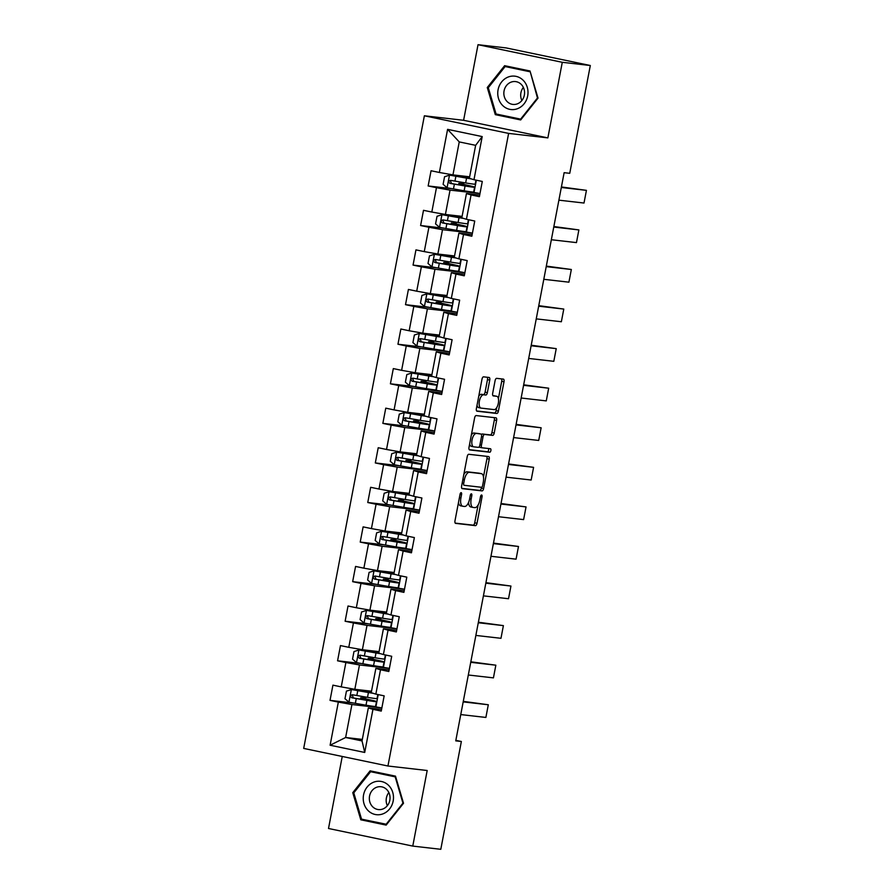 <?xml version="1.0" encoding="UTF-8"?>
<svg xmlns="http://www.w3.org/2000/svg" width="894" height="894" viewBox="0 0 894 894"><rect width="100%" height="100%" fill="white"/><g stroke="black" fill="none" stroke-linecap="round" stroke-linejoin="round"><path stroke-width="1.34" d="M461.136 492.65A1.777 0.771 101.8 0 0 460.041 494.304L454.99 520.755A2.537 1.106 101.8 0 0 455.571 523.37A2.537 1.106 101.8 0 0 455.616 523.37L475.429 525.638A2.537 1.106 101.8 0 0 477.005 523.281L482.045 496.818A1.777 0.771 101.8 0 0 481.642 494.997A1.777 0.771 101.8 0 0 481.609 494.985A1.777 0.771 101.8 0 0 480.503 496.651L479.854 500.07A8.113 3.531 101.8 0 1 474.815 507.636L473.161 507.446A8.113 3.531 101.8 0 1 473.015 507.423A8.113 3.531 101.8 0 1 471.16 499.075L471.808 495.645A1.777 0.771 101.8 0 0 471.406 493.823A1.777 0.771 101.8 0 0 471.373 493.823A1.777 0.771 101.8 0 0 470.266 495.477L469.618 498.897A8.113 3.531 101.8 0 1 464.578 506.462L462.924 506.272A8.113 3.531 101.8 0 1 462.79 506.25A8.113 3.531 101.8 0 1 460.924 497.902L461.572 494.483A1.777 0.771 101.8 0 0 461.17 492.65A1.777 0.771 101.8 0 0 461.136 492.65M489.744 380.095A2.537 1.106 101.8 0 0 489.163 377.491A2.537 1.106 101.8 0 0 489.13 377.48L483.565 376.843A2.537 1.106 101.8 0 0 481.989 379.212L476.39 408.592A2.537 1.106 101.8 0 0 476.971 411.195A2.537 1.106 101.8 0 0 477.016 411.206L496.818 413.475A2.537 1.106 101.8 0 0 498.394 411.106L504.004 381.727A2.537 1.106 101.8 0 0 503.423 379.123A2.537 1.106 101.8 0 0 503.378 379.112L496.662 378.352A2.537 1.106 101.8 0 0 495.086 380.71L492.683 393.282A2.537 1.106 101.8 0 0 493.276 395.897A2.537 1.106 101.8 0 0 493.309 395.897L496.639 396.277A6.783 2.95 101.8 0 1 496.762 396.299A6.783 2.95 101.8 0 1 498.293 403.417A6.783 2.95 101.8 0 1 494.103 409.597L481.061 408.111A6.783 2.95 101.8 0 1 480.95 408.089A6.783 2.95 101.8 0 1 479.419 400.981A6.783 2.95 101.8 0 1 483.598 394.79L485.777 395.036A2.537 1.106 101.8 0 0 487.353 392.678L489.744 380.095L487.476 379.626A2.537 1.106 101.8 0 0 487.252 377.268M547.866 137.888L562.281 62.301L590.308 65.508L506.06 47.907L478.022 44.7L463.606 120.288L424.371 115.795L508.619 133.407L547.866 137.888L463.606 120.288M342.246 756.469L328.511 828.492L412.771 846.093L427.187 770.505L387.94 766.013L508.619 133.407M412.771 846.093L440.798 849.3L461.36 741.495L455.851 740.344M590.308 65.508L569.746 173.313L564.136 172.676L455.75 740.858L461.36 741.495M468.791 454.286A2.537 1.106 101.8 0 0 467.216 456.644L461.617 486.023A2.537 1.106 101.8 0 0 462.198 488.638A2.537 1.106 101.8 0 0 462.243 488.638L482.056 490.907A2.537 1.106 101.8 0 0 483.62 488.537L489.23 459.158A2.537 1.106 101.8 0 0 488.649 456.555L468.791 454.286M469.004 447.313L474.602 417.934A2.537 1.106 101.8 0 1 476.178 415.565L495.991 417.833A2.537 1.106 101.8 0 1 496.036 417.844A2.537 1.106 101.8 0 1 496.617 420.448L494.214 433.02A2.537 1.106 101.8 0 1 492.639 435.389L484.604 434.462A2.537 1.106 101.8 0 0 483.028 436.831L481.441 445.167A2.537 1.106 101.8 0 0 482.022 447.782A2.537 1.106 101.8 0 0 482.067 447.782L490.426 448.743A1.777 0.771 101.8 0 1 490.46 448.743A1.777 0.771 101.8 0 1 490.862 450.61A1.777 0.771 101.8 0 1 489.767 452.23L469.629 449.928A2.537 1.106 101.8 0 1 469.585 449.917A2.537 1.106 101.8 0 1 469.004 447.313M424.371 115.795L303.692 748.412L387.94 766.013M451.079 188.578L428.148 185.963L436.462 187.695L431.813 212.046L423.499 210.313L420.605 225.523L428.908 227.266L424.27 251.616L415.956 249.873L413.05 265.093L421.365 266.837L416.716 291.187L408.413 289.444L405.507 304.664L413.821 306.407L409.173 330.758L400.858 329.014L397.953 344.235L406.267 345.978L401.618 370.328L393.315 368.585L390.41 383.805L398.724 385.549L394.075 409.899L385.761 408.156L382.856 423.376L391.17 425.108L386.521 449.47L378.218 447.726L375.312 462.947L383.627 464.679L378.978 489.029L370.664 487.297L367.758 502.517L376.072 504.25L371.435 528.6L363.12 526.868L360.215 542.088L368.529 543.82L363.88 568.171L355.566 566.438L352.661 581.659L360.975 583.391L356.337 607.741L348.023 606.009L345.118 621.229L353.432 622.962L348.783 647.312L340.469 645.58L337.574 660.8L345.877 662.532L341.24 686.883L332.926 685.15L330.02 700.371L338.334 702.103L330.109 745.227L364.718 752.457L362.036 740.925L368.317 707.947L381.57 709.456M428.148 185.963L431.053 170.743L439.367 172.475L447.592 129.351L482.201 136.581L473.976 179.705L482.291 181.448L479.385 196.658L471.071 194.926L466.433 219.276L474.736 221.019L471.842 236.228L463.528 234.496L458.879 258.847L467.193 260.579L464.288 275.799L455.974 274.067L451.336 298.417L459.65 300.149L456.745 315.37L448.43 313.638L443.782 337.988L452.096 339.72L449.19 354.94L440.876 353.208L436.238 377.559L444.553 379.291L441.647 394.511L433.333 392.779L428.684 417.129L436.998 418.861L434.093 434.082L425.79 432.35L421.141 456.7L429.455 458.432L426.55 473.652L418.236 471.92L413.587 496.271L421.901 498.003L418.995 513.223L410.692 511.491L406.044 535.841L414.358 537.573L411.452 552.794L403.138 551.05L398.489 575.401L406.804 577.144L403.898 592.364L395.595 590.621L390.946 614.971L399.26 616.715L396.355 631.935L388.041 630.192L383.403 654.542L391.706 656.285L388.812 671.506L380.498 669.762L375.849 694.113L384.163 695.856L381.257 711.076L372.943 709.333L364.718 752.457M462.097 216.37L445.413 214.459L450.051 190.109L479.989 193.54M479.698 195.048L466.456 193.54L461.807 217.89L466.433 219.276M450.051 190.109L436.462 187.695M445.413 214.459L431.813 212.046M471.071 194.926L466.456 193.54M454.543 255.941L437.859 254.03L442.508 229.68L472.434 233.11L457.225 230.484M472.144 234.619L458.901 233.11L454.253 257.461L458.879 258.847M442.508 229.68L428.908 227.266M437.859 254.03L424.27 251.616M463.528 234.496L458.901 233.11M447 295.512L430.316 293.601L434.953 269.25L464.891 272.681L449.682 270.044M464.601 274.19L451.358 272.681L446.709 297.031L451.336 298.417M434.953 269.25L421.365 266.837M430.316 293.601L416.716 291.187M455.974 274.067L451.358 272.681M439.446 335.082L422.761 333.171L427.41 308.821L457.337 312.241L442.128 309.615M457.046 313.76L443.804 312.241L439.155 336.602L443.782 337.988M427.41 308.821L413.821 306.407M422.761 333.171L409.173 330.758M448.43 313.638L443.804 312.241M431.903 374.653L415.218 372.742L419.856 348.392L449.794 351.811L434.585 349.185M449.503 353.331L436.261 351.811L431.612 376.162L436.238 377.559M419.856 348.392L406.267 345.978M415.218 372.742L401.618 370.328M440.876 353.208L436.261 351.811M424.348 414.224L407.664 412.313L412.313 387.962L442.239 391.382M441.949 392.902L428.707 391.382L424.069 415.732L428.684 417.129M412.313 387.962L398.724 385.549M407.664 412.313L394.075 409.899M433.333 392.779L428.707 391.382M416.805 453.794L400.121 451.883L404.77 427.533L434.696 430.953M434.406 432.472L421.163 430.953L416.515 455.303L421.141 456.7M404.77 427.533L391.17 425.108M400.121 451.883L386.521 449.47M425.79 432.35L421.163 430.953M409.251 493.365L392.567 491.454L397.215 467.104L427.142 470.523L411.944 467.897M426.851 472.043L413.609 470.523L408.971 494.874L413.587 496.271M397.215 467.104L383.627 464.679M392.567 491.454L378.978 489.029M418.236 471.92L413.609 470.523M401.708 532.925L385.023 531.025L389.672 506.674L419.599 510.094L404.39 507.468M419.308 511.614L406.066 510.094L401.417 534.444L406.044 535.841M389.672 506.674L376.072 504.25M385.023 531.025L371.435 528.6M410.692 511.491L406.066 510.094M394.165 572.495L377.469 570.596L382.118 546.245L412.045 549.665M411.754 551.185L398.512 549.665L393.874 574.015L398.489 575.401M382.118 546.245L368.529 543.82M377.469 570.596L363.88 568.171M403.138 551.05L398.512 549.665M386.61 612.066L369.926 610.155L374.575 585.805L404.501 589.235M404.211 590.755L390.969 589.235L386.32 613.586L390.946 614.971M374.575 585.805L360.975 583.391M369.926 610.155L356.337 607.741M395.595 590.621L390.969 589.235M379.067 651.637L362.383 649.726L367.021 625.375L396.947 628.806M396.657 630.326L383.414 628.806L378.777 653.156L383.403 654.542M367.021 625.375L353.432 622.962M362.383 649.726L348.783 647.312M388.041 630.192L383.414 628.806M371.513 691.207L354.829 689.296L359.477 664.946L389.404 668.377L374.195 665.751M389.113 669.885L375.871 668.377L371.222 692.727L375.849 694.113M359.477 664.946L345.877 662.532M354.829 689.296L341.24 686.883M380.498 669.762L375.871 668.377M362.316 739.405L345.632 737.494L351.923 704.517L381.85 707.947L366.652 705.321M351.923 704.517L338.334 702.103M362.036 740.925L345.632 737.494L330.109 745.227M372.943 709.333L368.317 707.947M562.281 62.301L478.022 44.7M473.976 179.705L469.35 178.319L475.642 145.342L459.248 141.911L452.956 174.889L469.641 176.8M482.201 136.581L475.642 145.342M459.248 141.911L447.592 129.351M452.956 174.889L439.367 172.475M365.456 698.784L365.791 697.052M375.804 707.232L378.207 694.604M352.951 702.986L330.02 700.371M360.494 663.415L337.574 660.8M372.999 659.213L373.334 657.492M383.347 667.662L385.761 655.034M368.049 623.856L345.118 621.229M396.958 628.784L381.749 626.18M380.553 619.643L380.878 617.922M390.901 628.091L393.304 615.474M375.592 584.285L352.661 581.659M404.501 589.213L389.292 586.609M388.097 580.072L388.432 578.351M398.445 588.52L400.858 575.904M383.146 544.714L360.215 542.088M412.056 549.642L396.847 547.039M395.651 540.512L395.975 538.78M405.999 548.95L408.402 536.333M390.689 505.144L367.758 502.517M403.194 500.942L403.529 499.21M413.542 509.379L415.956 496.762M398.243 465.573L375.312 462.947M410.748 461.371L411.072 459.639M421.096 469.808L423.499 457.192M405.787 426.002L382.856 423.376M434.696 430.93L419.487 428.327M418.291 421.8L418.627 420.068M428.639 430.237L431.053 417.621M413.341 386.431L390.41 383.805M442.251 391.36L427.03 388.756M425.846 382.23L426.17 380.498M436.194 390.667L438.596 378.05M420.884 346.861L397.953 344.235M433.389 342.659L433.724 340.927M443.737 351.096L446.151 338.48M428.427 307.29L405.507 304.664M440.943 303.088L441.267 301.356M451.291 311.537L453.694 298.909M435.981 267.719L413.05 265.093M448.486 263.518L448.822 261.786M458.834 271.966L461.248 259.338M443.525 228.149L420.605 225.523M456.041 223.947L456.365 222.215M466.389 232.395L468.791 219.768M479.989 193.517L464.779 190.914M463.584 184.376L463.919 182.644M473.932 192.825L476.334 180.197M403.518 803.27L395.494 776.148L370.116 770.84L352.761 792.676L360.785 819.798L386.152 825.106L403.518 803.27M504.641 65.687L487.275 87.511L495.298 114.644L520.677 119.941L538.032 98.116L530.008 70.995L504.641 65.687M365.378 819.943L386.465 824.715M365.49 820.334L360.785 819.798M353.834 792.799L352.761 792.676M499.891 114.79L520.978 119.561M500.003 115.181L495.298 114.644M488.347 87.634L487.275 87.511M458.477 502.506A8.113 3.531 101.8 0 0 460.511 505.769A8.113 3.531 101.8 0 0 460.645 505.792L462.645 506.216M468.579 502.383A8.113 3.531 101.8 0 0 470.747 506.943A8.113 3.531 101.8 0 0 470.881 506.965L472.881 507.39M455.214 523.113L473.149 525.158A2.537 1.106 101.8 0 0 474.725 522.8L478.122 504.976M483.475 476.938L486.951 458.689A2.537 1.106 101.8 0 0 486.727 456.331M461.84 488.381L479.776 490.426A2.537 1.106 101.8 0 0 481.352 488.068L481.497 487.286M463.684 483.464A1.777 0.771 101.8 0 0 464.087 485.286A1.777 0.771 101.8 0 0 464.12 485.297L481.508 487.286A1.777 0.771 101.8 0 0 482.604 485.632L483.296 482.022A8.113 3.531 101.8 0 0 481.43 473.675A8.113 3.531 101.8 0 0 481.296 473.652L469.406 472.289A8.113 3.531 101.8 0 0 464.366 479.854L463.684 483.464L462.164 483.14M479.296 473.228A8.113 3.531 101.8 0 0 479.162 473.194A8.113 3.531 101.8 0 0 479.016 473.172L481.296 473.652M463.818 474.468A8.113 3.531 101.8 0 1 467.137 471.808L479.016 473.172M481.43 434.607A2.537 1.106 101.8 0 1 482.335 433.992L490.37 434.909A2.537 1.106 101.8 0 0 491.935 432.551L494.337 419.968A2.537 1.106 101.8 0 0 494.114 417.621M479.229 446.743A2.537 1.106 101.8 0 0 479.743 447.302A2.537 1.106 101.8 0 0 479.787 447.313L481.978 447.771M469.227 449.66L487.487 451.749A1.777 0.771 101.8 0 0 488.482 450.52A1.777 0.771 101.8 0 0 488.482 448.52M476.267 433.512A6.783 2.95 101.8 0 0 472.088 439.703A6.783 2.95 101.8 0 0 473.619 446.81A6.783 2.95 101.8 0 0 473.731 446.832L478.324 447.358A2.537 1.106 101.8 0 0 479.899 444.988L481.497 436.652A2.537 1.106 101.8 0 0 480.905 434.048A2.537 1.106 101.8 0 0 480.871 434.037L473.999 433.031A6.783 2.95 101.8 0 0 471.339 435.076M469.674 443.815A6.783 2.95 101.8 0 0 471.339 446.341A6.783 2.95 101.8 0 0 471.451 446.352L473.496 446.788M478.681 433.579A2.537 1.106 101.8 0 0 478.636 433.568A2.537 1.106 101.8 0 0 478.592 433.556L480.871 434.037M473.999 433.031L478.592 433.556M478.748 396.221A6.783 2.95 101.8 0 1 481.33 394.31L483.498 394.567A2.537 1.106 101.8 0 0 485.073 392.198L487.476 379.626M477.027 405.228A6.783 2.95 101.8 0 0 478.67 407.619A6.783 2.95 101.8 0 0 478.782 407.63L480.827 408.066M494.594 395.852A6.783 2.95 101.8 0 0 494.483 395.83A6.783 2.95 101.8 0 0 494.371 395.807L496.639 396.277M492.907 395.64L494.371 395.807M498.405 398.679L501.724 381.257A2.537 1.106 101.8 0 0 501.5 378.9M476.614 410.949L494.55 412.994A2.537 1.106 101.8 0 0 496.114 410.637L496.684 407.698M367.646 700.36L367.814 699.488L360.729 697.733L363.489 697.979A1.553 0.67 101.8 0 0 364.394 696.817M371.736 692.884A16.405 0.592 10.8 0 1 366.752 692.101L351.476 689.542L346.436 691.129L344.983 698.739L349.051 702.226L366.015 705.21A19.769 0.715 10.8 0 0 375.569 706.405L376.486 701.589A19.769 0.715 10.8 0 0 370.015 699.812L364.596 698.572M463.193 701.891L488.303 704.763L485.878 717.446L460.768 714.574M351.476 689.542L368.429 692.526A19.769 0.715 10.8 0 0 372.999 693.263M371.379 691.922L365.545 690.526M488.303 704.763L463.293 701.365M371.345 692.09A16.405 0.592 10.8 0 0 369.311 691.621L363.478 690.291M377.838 694.526L377.067 698.549A19.769 0.715 -169.2 0 1 367.512 697.354L352.404 694.739C350.269 695.364 350.079 696.381 351.823 697.778L366.931 700.393A19.769 0.715 10.8 0 0 376.486 701.589M367.814 699.488A16.405 0.592 -169.2 0 1 373.189 700.963A16.405 0.592 -169.2 0 1 365.255 699.968L353.432 697.968L352.381 695.465M365.512 698.482L364.64 698.382M388.488 785.267A16.796 15.109 -83.5 0 0 367.121 787.078A16.796 15.109 -83.5 0 0 368.239 810.735A16.796 15.109 -83.5 0 0 389.605 808.925A16.796 15.109 -83.5 0 0 388.488 785.267M386.621 789.436A11.499 10.348 -83.5 0 0 381 786.731A11.499 10.348 -83.5 0 0 370.272 793.615A11.499 10.348 -83.5 0 0 372.753 806.869A11.499 10.348 -83.5 0 0 378.385 809.573A11.499 10.348 -83.5 0 0 389.102 802.689A11.499 10.348 -83.5 0 0 386.621 789.436M387.359 805.673A11.499 10.348 96.5 0 1 388.856 792.565M386.756 824.357L361.545 819.15L353.778 792.866L370.597 771.712L395.606 776.517M370.597 771.712L395.182 776.852L402.948 803.136L386.13 824.279M498.081 89.746A16.796 15.109 -83.5 0 0 509.736 109.336A16.796 15.109 -83.5 0 0 527.683 95.937A16.796 15.109 -83.5 0 0 516.028 76.359A16.796 15.109 -83.5 0 0 498.081 89.746M504.071 90.875A11.499 10.348 -83.5 0 0 512.899 104.419A11.499 10.348 -83.5 0 0 524.342 95.11A11.499 10.348 -83.5 0 0 515.514 81.578A11.499 10.348 -83.5 0 0 504.071 90.875M521.872 100.508A11.499 10.348 96.5 0 1 520.911 92.808A11.499 10.348 96.5 0 1 523.37 87.411M530.243 71.755L537.462 97.982L520.643 119.125L496.058 113.996L488.292 87.713L505.11 66.558L530.12 71.364M521.269 119.204L520.643 119.125M505.11 66.558L529.695 71.699M375.189 660.789L375.357 659.917L368.272 658.163L371.044 658.409A1.553 0.67 101.8 0 0 371.938 657.246M379.291 653.313A16.405 0.592 10.8 0 1 374.307 652.531L359.019 649.972L353.979 651.558L352.538 659.169L356.605 662.655L373.558 665.639A19.769 0.715 10.8 0 0 383.124 666.846L384.04 662.018A19.769 0.715 10.8 0 0 377.559 660.241L372.15 659.001M470.736 662.32L495.846 665.192L493.432 677.875L468.322 675.004M359.019 649.972L375.983 652.955A19.769 0.715 10.8 0 0 380.542 653.693M378.933 652.352L373.089 650.955M495.846 665.192L470.836 661.795M378.9 652.519A16.405 0.592 10.8 0 0 376.866 652.05L371.021 650.72M385.381 654.956L384.621 658.979A19.769 0.715 -169.2 0 1 375.067 657.783L359.947 655.168C357.823 655.794 357.622 656.811 359.366 658.207L374.485 660.822A19.769 0.715 10.8 0 0 384.04 662.018M375.357 659.917A16.405 0.592 -169.2 0 1 380.743 661.392A16.405 0.592 -169.2 0 1 372.809 660.398L360.986 658.397L359.924 655.894M373.066 658.923L372.183 658.822M382.744 621.218L382.911 620.347L375.815 618.603L378.587 618.838A1.553 0.67 101.8 0 0 379.481 617.687M386.834 613.742A16.405 0.592 10.8 0 1 381.85 612.96L366.574 610.401L361.534 611.988L360.081 619.598L364.149 623.084L381.112 626.068A19.769 0.715 10.8 0 0 390.667 627.275L391.583 622.447A19.769 0.715 10.8 0 0 385.113 620.671L379.693 619.43M478.29 622.749L503.389 625.621L500.975 638.305L475.865 635.433M366.574 610.401L383.526 613.385A19.769 0.715 10.8 0 0 388.097 614.122M386.476 612.781L380.643 611.384M503.389 625.621L478.391 622.224M386.443 612.949A16.405 0.592 10.8 0 0 384.409 612.479L378.575 611.15M392.935 615.396L392.164 619.408A19.769 0.715 -169.2 0 1 382.61 618.212L367.501 615.597C365.367 616.223 365.177 617.24 366.92 618.637L382.029 621.252A19.769 0.715 10.8 0 0 391.583 622.447M382.911 620.347A16.405 0.592 -169.2 0 1 388.287 621.822A16.405 0.592 -169.2 0 1 380.352 620.827L368.529 618.827L367.479 616.324M380.609 619.352L379.738 619.251M390.287 581.648L390.454 580.776L383.37 579.033L386.141 579.267A1.553 0.67 101.8 0 0 387.035 578.116M394.388 574.171A16.405 0.592 10.8 0 1 389.404 573.389L374.117 570.83L369.077 572.417L367.635 580.027L371.703 583.514L388.655 586.498A19.769 0.715 10.8 0 0 398.21 587.704L399.137 582.877A19.769 0.715 10.8 0 0 392.656 581.1L387.247 579.86M485.833 583.179L510.943 586.051L508.518 598.734L483.408 595.862M374.117 570.83L391.08 573.814A19.769 0.715 10.8 0 0 395.64 574.551M394.019 573.21L388.186 571.814M510.943 586.051L485.934 582.653M393.997 573.378A16.405 0.592 10.8 0 0 391.963 572.909L386.119 571.579M400.478 575.825L399.719 579.837A19.769 0.715 -169.2 0 1 390.164 578.641L375.044 576.027C372.91 576.652 372.72 577.669 374.463 579.066L389.583 581.681A19.769 0.715 10.8 0 0 399.137 582.877M390.454 580.776A16.405 0.592 -169.2 0 1 395.83 582.251A16.405 0.592 -169.2 0 1 387.907 581.256L376.083 579.256L375.022 576.753M388.164 579.781L387.281 579.681M397.841 542.077L398.009 541.205L390.913 539.462L393.684 539.697A1.553 0.67 101.8 0 0 394.578 538.546M401.931 534.601A16.405 0.592 10.8 0 1 396.947 533.819L381.537 531.304L376.631 532.846L375.178 540.457L379.246 543.943L396.21 546.927A19.769 0.715 10.8 0 0 405.764 548.134L406.681 543.306A19.769 0.715 10.8 0 0 400.21 541.529L394.79 540.3M493.376 543.608L518.486 546.48L516.073 559.163L490.962 556.291M381.671 531.271L398.623 534.254A19.769 0.715 10.8 0 0 403.194 534.981M401.574 533.64L395.729 532.243M518.486 546.48L493.477 543.083M401.54 533.807A16.405 0.592 10.8 0 0 399.506 533.338L393.673 532.008M408.033 536.255L407.262 540.267A19.769 0.715 -169.2 0 1 397.707 539.071L382.598 536.456C380.464 537.082 380.274 538.099 382.017 539.507L397.126 542.11A19.769 0.715 10.8 0 0 406.681 543.306M398.009 541.205A16.405 0.592 -169.2 0 1 403.384 542.68A16.405 0.592 -169.2 0 1 395.45 541.686L383.627 539.685L382.576 537.182M395.707 540.211L394.835 540.11M405.384 502.506L405.552 501.635L398.467 499.891L401.238 500.126A1.553 0.67 101.8 0 0 402.132 498.975M409.486 495.03A16.405 0.592 10.8 0 1 404.501 494.259L389.091 491.734L384.174 493.276L382.721 500.886L386.8 504.384L403.753 507.367A19.769 0.715 10.8 0 0 413.307 508.563L414.235 503.747A19.769 0.715 10.8 0 0 407.753 501.959L402.345 500.729M500.931 504.037L526.041 506.909L523.616 519.593L498.506 516.721M389.214 491.7L406.178 494.684A19.769 0.715 10.8 0 0 410.737 495.41M409.117 494.069L403.283 492.672M526.041 506.909L501.031 503.512M409.083 494.237A16.405 0.592 10.8 0 0 407.049 493.767L401.216 492.438M415.576 496.684L414.816 500.696A19.769 0.715 -169.2 0 1 405.25 499.5L390.142 496.885C388.007 497.511 387.817 498.528 389.56 499.936L404.68 502.54A19.769 0.715 10.8 0 0 414.235 503.747M405.552 501.635A16.405 0.592 -169.2 0 1 410.927 503.11A16.405 0.592 -169.2 0 1 403.004 502.115L391.181 500.115L390.119 497.623M403.25 500.64L402.378 500.539M412.939 462.936L413.106 462.064L406.01 460.321L408.781 460.555A1.553 0.67 101.8 0 0 409.675 459.404M417.029 455.459A16.405 0.592 10.8 0 1 412.045 454.688L396.634 452.163L391.728 453.716L390.276 461.315L394.343 464.813L411.307 467.797A19.769 0.715 10.8 0 0 420.862 468.992L421.778 464.176A19.769 0.715 10.8 0 0 415.297 462.388L409.888 461.159M508.474 464.467L533.584 467.338L531.17 480.022L506.06 477.15M396.768 452.129L413.721 455.113A19.769 0.715 10.8 0 0 418.291 455.839M416.671 454.498L410.827 453.102M533.584 467.338L508.574 463.941M416.638 454.666A16.405 0.592 10.8 0 0 414.604 454.197L408.77 452.867M423.13 457.113L422.359 461.125A19.769 0.715 -169.2 0 1 412.804 459.929L397.696 457.315C395.561 457.94 395.371 458.957 397.115 460.365L412.223 462.969A19.769 0.715 10.8 0 0 421.778 464.176M413.106 462.064A16.405 0.592 -169.2 0 1 418.481 463.539A16.405 0.592 -169.2 0 1 410.547 462.544L398.724 460.544L397.674 458.052M410.804 461.069L409.921 460.969M420.482 423.365L420.649 422.493L413.564 420.75L416.336 420.985A1.553 0.67 101.8 0 0 417.23 419.834M424.583 415.889A16.405 0.592 10.8 0 1 419.599 415.118L404.189 412.592L399.272 414.146L397.819 421.756L401.898 425.242L418.85 428.226A19.769 0.715 10.8 0 0 428.405 429.422L429.332 424.605A19.769 0.715 10.8 0 0 422.851 422.817L417.442 421.588M516.028 424.896L541.138 427.779L538.713 440.451L513.603 437.579M404.311 412.559L421.275 415.542A19.769 0.715 10.8 0 0 425.835 416.269M424.214 414.928L418.381 413.542M541.138 427.779L516.129 424.371M424.181 415.095A16.405 0.592 10.8 0 0 422.147 414.626L416.313 413.296M430.673 417.543L429.913 421.555A19.769 0.715 -169.2 0 1 420.348 420.359L405.239 417.744C403.105 418.37 402.915 419.387 404.658 420.795L419.767 423.398A19.769 0.715 10.8 0 0 429.332 424.605M420.649 422.493A16.405 0.592 -169.2 0 1 426.025 423.968A16.405 0.592 -169.2 0 1 418.09 422.974L406.278 420.973L405.217 418.481M418.347 421.499L417.476 421.398M428.036 383.794L428.204 382.923L421.108 381.179L423.879 381.414A1.553 0.67 101.8 0 0 424.773 380.263M432.126 376.318A16.405 0.592 10.8 0 1 427.142 375.547L411.732 373.022L406.826 374.575L405.373 382.185L409.441 385.672L426.404 388.655A19.769 0.715 10.8 0 0 435.959 389.851L436.875 385.035A19.769 0.715 10.8 0 0 430.394 383.247L424.985 382.017M523.571 385.325L548.681 388.208L546.268 400.892L521.157 398.009M411.866 372.988L428.818 375.972A19.769 0.715 10.8 0 0 433.389 376.698M431.768 375.357L425.924 373.971M548.681 388.208L523.672 384.8M431.735 375.536A16.405 0.592 10.8 0 0 429.701 375.055L423.868 373.726M438.228 377.972L437.457 381.984A19.769 0.715 -169.2 0 1 427.902 380.788L412.793 378.173C410.659 378.799 410.469 379.816 412.212 381.224L427.321 383.828A19.769 0.715 10.8 0 0 436.875 385.035M428.204 382.923A16.405 0.592 -169.2 0 1 433.579 384.398A16.405 0.592 -169.2 0 1 425.645 383.403L413.821 381.403L412.76 378.911M425.902 381.928L425.019 381.827M435.579 344.224L435.747 343.352L428.662 341.609L431.433 341.843A1.553 0.67 101.8 0 0 432.327 340.692M439.669 336.747A16.405 0.592 10.8 0 1 434.696 335.976L419.286 333.451L414.369 335.004L412.916 342.614L416.995 346.101L433.948 349.085A19.769 0.715 10.8 0 0 443.502 350.28L444.43 345.464A19.769 0.715 10.8 0 0 437.948 343.676L432.54 342.447M531.125 345.766L556.236 348.638L553.811 361.321L528.7 358.438M419.409 333.417L436.373 336.401A19.769 0.715 10.8 0 0 440.932 337.127M439.312 335.786L433.478 334.401M556.236 348.638L531.226 345.229M439.278 335.965A16.405 0.592 10.8 0 0 437.244 335.496L431.411 334.166M445.771 338.401L445 342.413A19.769 0.715 -169.2 0 1 435.445 341.217L420.336 338.614C418.202 339.228 418.012 340.245 419.755 341.653L434.864 344.268A19.769 0.715 10.8 0 0 444.43 345.464M435.747 343.352A16.405 0.592 -169.2 0 1 441.122 344.838A16.405 0.592 -169.2 0 1 433.188 343.832L421.365 341.832L420.314 339.34M433.445 342.357L432.573 342.257M443.133 304.653L443.301 303.781L436.205 302.038L438.976 302.273A1.553 0.67 101.8 0 0 439.87 301.122M447.223 297.177A16.405 0.592 10.8 0 1 442.239 296.406L426.963 293.847L421.923 295.433L420.471 303.044L424.538 306.53L441.502 309.514A19.769 0.715 10.8 0 0 451.057 310.71L451.973 305.893A19.769 0.715 10.8 0 0 445.491 304.116L440.083 302.876M538.669 306.195L563.779 309.067L561.365 321.751L536.255 318.879M426.963 293.847L443.916 296.83A19.769 0.715 10.8 0 0 448.486 297.557M446.866 296.216L441.021 294.83M563.779 309.067L538.769 305.659M446.832 296.395A16.405 0.592 10.8 0 0 444.799 295.925L438.954 294.595M453.325 298.831L452.554 302.854A19.769 0.715 -169.2 0 1 442.999 301.647L427.891 299.043C425.756 299.669 425.555 300.675 427.31 302.083L442.418 304.698A19.769 0.715 10.8 0 0 451.973 305.893M443.301 303.781A16.405 0.592 -169.2 0 1 448.676 305.267A16.405 0.592 -169.2 0 1 440.742 304.273L428.919 302.261L427.857 299.769M440.999 302.787L440.116 302.686M450.677 265.093L450.844 264.211L443.759 262.467L446.531 262.713A1.553 0.67 101.8 0 0 447.425 261.551M454.767 257.606A16.405 0.592 10.8 0 1 449.794 256.835L434.506 254.276L429.466 255.863L428.014 263.473L432.093 266.96L449.045 269.943A19.769 0.715 10.8 0 0 458.6 271.139L459.516 266.323A19.769 0.715 10.8 0 0 453.046 264.546L447.637 263.305M546.223 266.624L571.333 269.496L568.908 282.18L543.798 279.308M434.506 254.276L451.47 257.26A19.769 0.715 10.8 0 0 456.029 257.986M454.409 256.645L448.576 255.259M571.333 269.496L546.323 266.099M454.375 256.824A16.405 0.592 10.8 0 0 452.342 256.354L446.508 255.025M460.868 259.26L460.097 263.283A19.769 0.715 -169.2 0 1 450.542 262.076L435.434 259.472C433.299 260.098 433.109 261.104 434.853 262.512L449.961 265.127A19.769 0.715 10.8 0 0 459.516 266.323M450.844 264.211A16.405 0.592 -169.2 0 1 456.219 265.697A16.405 0.592 -169.2 0 1 448.285 264.702L436.462 262.702L435.412 260.199M448.542 263.216L447.671 263.115M458.231 225.523L458.387 224.64L451.302 222.897L454.074 223.142A1.553 0.67 101.8 0 0 454.968 221.98M462.321 218.047A16.405 0.592 10.8 0 1 457.337 217.264L442.061 214.705L437.021 216.292L435.568 223.902L439.636 227.389L456.599 230.373A19.769 0.715 10.8 0 0 466.154 231.568L467.07 226.752A19.769 0.715 10.8 0 0 460.589 224.975L455.18 223.735M553.766 227.054L578.876 229.926L576.462 242.609L551.352 239.737M442.061 214.705L459.013 217.689A19.769 0.715 10.8 0 0 463.584 218.415M461.963 217.074L456.119 215.689M578.876 229.926L553.867 226.528M461.93 217.253A16.405 0.592 10.8 0 0 459.896 216.784L454.051 215.454M468.411 219.689L467.651 223.712A19.769 0.715 -169.2 0 1 458.097 222.505L442.977 219.902C440.854 220.527 440.653 221.544 442.396 222.941L457.516 225.556A19.769 0.715 10.8 0 0 467.07 226.752M458.387 224.64A16.405 0.592 -169.2 0 1 463.774 226.126A16.405 0.592 -169.2 0 1 455.839 225.132L444.016 223.131L442.955 220.628M456.096 223.645L455.214 223.545M465.774 185.952L465.942 185.069L458.857 183.326L461.628 183.572A1.553 0.67 101.8 0 0 462.522 182.41M469.864 178.476A16.405 0.592 10.8 0 1 464.891 177.694L449.604 175.135L444.564 176.721L443.111 184.332L447.179 187.818L464.142 190.802A19.769 0.715 10.8 0 0 473.697 191.998L474.613 187.181A19.769 0.715 10.8 0 0 468.143 185.404L462.734 184.164M561.32 187.483L586.43 190.355L584.005 203.039L558.895 200.167M449.604 175.135L466.556 178.118A19.769 0.715 10.8 0 0 471.127 178.856M469.506 177.504L463.673 176.118M586.43 190.355L561.421 186.958M469.473 177.682A16.405 0.592 10.8 0 0 467.439 177.213L461.606 175.883M475.966 180.119L475.195 184.142A19.769 0.715 -169.2 0 1 465.64 182.935L450.531 180.331C448.397 180.957 448.207 181.974 449.95 183.371L465.059 185.986A19.769 0.715 10.8 0 0 474.613 187.181M465.942 185.069A16.405 0.592 -169.2 0 1 471.317 186.555A16.405 0.592 -169.2 0 1 463.383 185.561L451.559 183.561L450.509 181.057M463.64 184.075L462.768 183.974M459.415 497.589L460.924 497.902M470.3 495.332L471.808 495.645M469.641 498.763L471.16 499.075M480.536 496.505L482.045 496.818M474.725 522.8L477.005 523.281M473.149 525.158L475.429 525.638M460.064 494.158L461.572 494.483M486.951 458.689L489.23 459.158M481.352 488.068L483.62 488.537M479.776 490.426L482.056 490.907M467.137 471.808L469.406 472.289M462.857 479.53L464.366 479.854M494.337 419.968L496.617 420.448M491.935 432.551L494.214 433.02M490.37 434.909L492.639 435.389M482.335 433.992L484.604 434.462M481.52 436.518L483.028 436.831M479.933 444.854L481.441 445.167M487.487 451.749L489.767 452.23M485.073 392.198L487.353 392.678M483.498 394.567L485.777 395.036M481.33 394.31L483.598 394.79M501.724 381.257L504.004 381.727M496.114 410.637L498.394 411.106M494.55 412.994L496.818 413.475M365.534 698.404L363.489 697.979M351.353 689.587L348.951 702.136M366.931 700.393L366.015 705.21M363.601 699.689L363.813 698.583M365.11 691.822L365.311 690.727M369.144 692.492L369.311 691.621M368.429 692.526L367.512 697.354M356.248 698.594L355.331 703.41M357.745 690.727L356.829 695.543M353.432 697.968L351.823 697.778M373.077 658.833L371.044 658.409M358.896 650.016L356.505 662.566M374.485 660.822L373.558 665.639M371.155 660.118L371.368 659.023M372.653 652.251L372.865 651.156M376.698 652.922L376.866 652.05M375.983 652.955L375.067 657.783M363.791 659.023L362.875 663.84M365.3 651.156L364.372 655.984M360.986 658.397L359.366 658.207M380.632 619.263L378.587 618.838M366.451 610.446L364.048 622.995M382.029 621.252L381.112 626.068M378.698 620.548L378.911 619.453M380.196 612.681L380.408 611.585M384.241 613.351L384.409 612.479M383.526 613.385L382.61 618.212M371.345 619.453L370.429 624.269M372.843 611.585L371.926 616.413M368.529 618.827L366.92 618.637M388.175 579.692L386.141 579.267M373.994 570.875L371.602 583.436M389.583 581.681L388.655 586.498M386.253 580.977L386.465 579.882M387.75 573.11L387.962 572.015M391.796 573.78L391.963 572.909M391.08 573.814L390.164 578.641M378.888 579.882L377.972 584.698M380.397 572.015L379.469 576.842M376.083 579.256L374.463 579.066M395.718 540.121L393.684 539.697M381.537 531.304L379.145 543.865M397.126 542.11L396.21 546.927M393.796 541.406L394.008 540.311M395.293 533.55L395.506 532.444M399.339 534.21L399.506 533.338M398.623 534.254L397.707 539.071M386.443 540.311L385.526 545.128M387.94 532.444L387.024 537.272M383.627 539.685L382.017 539.507M403.272 500.551L401.238 500.126M389.091 491.734L386.7 504.294M404.68 502.54L403.753 507.367M401.35 501.836L401.551 500.741M402.848 493.98L403.06 492.873M406.893 494.639L407.049 493.767M406.178 494.684L405.25 499.5M393.986 500.741L393.069 505.557M395.494 492.885L394.567 497.701M391.181 500.115L389.56 499.936M410.815 460.98L408.781 460.555M396.634 452.163L394.243 464.724M412.223 462.969L411.307 467.797M408.893 462.265L409.106 461.17M410.391 454.409L410.603 453.303M414.436 455.08L414.604 454.197M413.721 455.113L412.804 459.929M401.54 461.17L400.624 465.998M403.038 453.314L402.121 458.13M398.724 460.544L397.115 460.365M418.37 421.409L416.336 420.985M404.189 412.592L401.797 425.153M419.767 423.398L418.85 428.226M416.448 422.694L416.649 421.599M417.945 414.838L418.157 413.732M421.979 415.509L422.147 414.626M421.275 415.542L420.348 420.359M409.083 421.599L408.167 426.427M410.581 413.743L409.664 418.56M406.278 420.973L404.658 420.795M425.913 381.839L423.879 381.414M411.732 373.022L409.34 385.582M427.321 383.828L426.404 388.655M423.991 383.124L424.203 382.029M425.488 375.268L425.7 374.161M429.533 375.938L429.701 375.055M428.818 375.972L427.902 380.788M416.638 382.029L415.71 386.856M418.135 374.173L417.219 378.989M413.821 381.403L412.212 381.224M433.467 342.268L431.433 341.843M419.286 333.451L416.883 346.012M434.864 344.268L433.948 349.085M431.545 343.564L431.746 342.458M433.042 335.697L433.255 334.591M437.077 336.368L437.244 335.496M436.373 336.401L435.445 341.217M424.181 342.458L423.264 347.285M425.678 334.602L424.762 339.418M421.365 341.832L419.755 341.653M441.01 302.708L438.976 302.273M426.829 293.891L424.438 306.441M442.418 304.698L441.502 309.514M439.088 303.994L439.3 302.887M440.586 296.126L440.798 295.031M444.631 296.797L444.799 295.925M443.916 296.83L442.999 301.647M431.735 302.898L430.807 307.715M433.232 295.031L432.316 299.848M428.919 302.261L427.31 302.083M448.564 263.138L446.531 262.713M434.383 254.321L431.981 266.87M449.961 265.127L449.045 269.943M446.631 264.423L446.844 263.317M448.14 256.556L448.341 255.46M452.174 257.226L452.342 256.354M451.47 257.26L450.542 262.076M439.278 263.328L438.362 268.144M440.776 255.46L439.859 260.277M436.462 262.702L434.853 262.512M456.108 223.567L454.074 223.142M441.927 214.75L439.535 227.299M457.516 225.556L456.599 230.373M454.186 224.852L454.398 223.746M455.683 216.985L455.895 215.89M459.728 217.655L459.896 216.784M459.013 217.689L458.097 222.505M446.832 223.757L445.905 228.573M448.33 215.89L447.413 220.706M444.016 223.131L442.396 222.941M463.662 183.996L461.628 183.572M449.481 175.179L447.078 187.729M465.059 185.986L464.142 190.802M461.729 185.281L461.941 184.175M463.237 177.414L463.438 176.319M467.271 178.085L467.439 177.213M466.556 178.118L465.64 182.935M454.375 184.186L453.459 189.003M455.873 176.319L454.957 181.136M451.559 183.561L449.95 183.371M460.511 505.769L462.79 506.25M470.747 506.943L473.015 507.423M479.162 473.194L481.43 473.675M479.743 447.302L482.022 447.782M471.339 446.341L473.619 446.81M478.636 433.568L480.905 434.048M478.67 407.619L480.95 408.089M494.483 395.83L496.762 396.299M360.729 697.733L360.45 699.153M362.171 690.146L361.958 691.297M368.272 658.163L368.004 659.582M369.725 650.575L369.501 651.726M375.815 618.603L375.547 620.023M377.268 611.004L377.044 612.155M383.37 579.033L383.101 580.452M384.822 571.434L384.599 572.585M390.913 539.462L390.644 540.881M392.365 531.863L392.142 533.014M398.467 499.891L398.199 501.31M399.92 492.292L399.696 493.443M406.01 460.321L405.742 461.74M407.463 452.722L407.239 453.873M413.564 420.75L413.296 422.169M415.006 413.151L414.794 414.302M421.108 381.179L420.839 382.598M422.56 373.58L422.337 374.731M428.662 341.609L428.394 343.028M430.103 334.01L429.891 335.161M436.205 302.038L435.937 303.457M437.658 294.439L437.434 295.59M443.759 262.467L443.48 263.886M445.201 254.868L444.988 256.03M451.302 222.897L451.034 224.316M452.755 215.298L452.532 216.46M458.857 183.326L458.577 184.745M460.298 175.727L460.086 176.889"/></g></svg>

